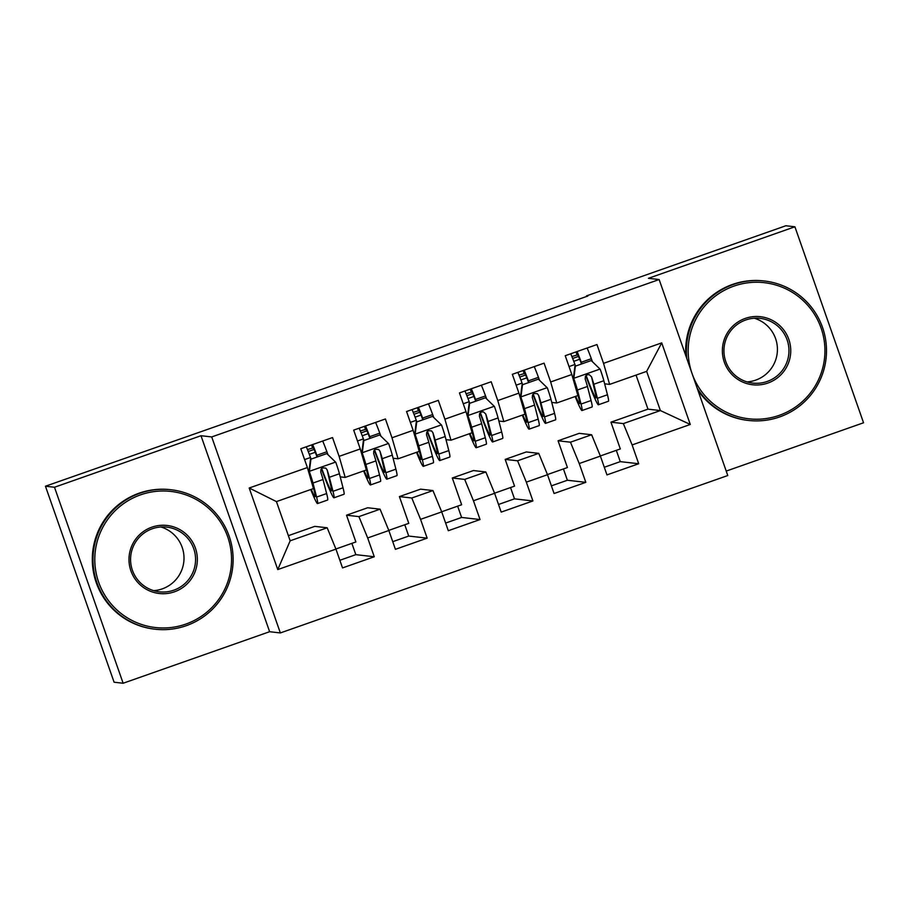 <?xml version="1.0" encoding="UTF-8"?>
<svg xmlns="http://www.w3.org/2000/svg" width="909" height="909" viewBox="0 0 909 909"><rect width="100%" height="100%" fill="white"/><g stroke="black" fill="none" stroke-linecap="round" stroke-linejoin="round"><path stroke-width="1.36" d="M726.223 471.089L863.55 422.776L794.909 226.784L785.865 225.75L586.487 295.891L586.68 296.448M280.358 632.937L727.779 475.532L659.139 279.54L211.717 436.934L280.358 632.937L269.632 631.71L200.991 435.718L54.495 487.247L123.135 683.25L269.632 631.71M123.135 683.25L114.091 682.216L45.45 486.224L54.495 487.247M277.768 569.579L249.202 488.008L307.378 467.544L313.457 488.576L276.438 501.598L290.164 540.798L277.768 569.579L335.944 549.116L342.534 567.92L374.269 556.763L367.679 537.958L388.836 530.515L395.415 549.32L427.15 538.151L420.56 519.346L441.717 511.903L448.307 530.72L480.043 519.55L473.453 500.745L494.61 493.303L501.189 512.108L532.924 500.95L526.334 482.145L547.491 474.703L554.081 493.507L585.816 482.338L579.226 463.533L600.383 456.091L606.962 474.896L638.697 463.738L620.268 461.636L616.313 450.341M600.326 455.966L620.324 448.932L610.95 422.174L647.981 409.152L660.377 410.561L690.283 424.469L661.718 342.886L603.542 363.35L596.963 344.545L565.228 355.714L571.818 374.519L550.661 381.962L544.071 363.157L512.335 374.315L518.925 393.12L497.768 400.562L491.19 381.757L459.454 392.927L466.044 411.732L444.887 419.163L438.297 400.358L406.562 411.527L413.152 430.332L391.995 437.774L385.416 418.969L353.681 430.127L360.271 448.932L339.114 456.375L332.524 437.57L300.788 448.739L307.378 467.544M690.283 424.469L632.119 444.933L638.697 463.738M551.399 485.861L567.386 480.247L563.421 468.942M445.626 523.073L461.613 517.448L457.647 506.154M339.852 560.285L355.839 554.66L351.874 543.366M45.45 486.224L587.828 296.05L586.487 295.891M392.745 541.673L408.72 536.06L404.766 524.754M498.518 504.472L514.494 498.848L510.54 487.554M604.292 467.26L620.268 461.636M579.226 433.343L591.623 434.752L570.466 442.194L558.069 440.785L579.226 433.343M600.383 456.091L591.623 434.752M579.226 463.533L570.466 442.194M661.718 342.886L646.651 371.372L609.621 384.393L604.644 383.825M603.542 363.35L609.621 384.393M526.334 451.943L538.73 453.352L517.573 460.795L505.177 459.386L526.334 451.943M547.491 474.703L538.73 453.352M526.334 482.145L517.573 460.795M571.818 374.519L577.897 395.551L556.74 402.994L551.763 402.426M550.661 381.962L556.74 402.994M473.453 470.555L485.849 471.964L464.692 479.407L452.296 477.998L473.453 470.555M494.61 493.303L485.849 471.964M473.453 500.745L464.692 479.407M518.925 393.12L525.004 414.163L503.847 421.594L498.871 421.037M497.768 400.562L503.847 421.594M420.56 489.156L432.957 490.565L411.8 498.007L399.403 496.598L420.56 489.156M441.717 511.903L432.957 490.565M420.56 519.346L411.8 498.007M466.044 411.732L472.123 432.764L450.966 440.206L445.989 439.638M444.887 419.163L450.966 440.206M367.679 507.756L380.076 509.176L358.919 516.619L346.522 515.198L367.679 507.756M388.836 530.515L380.076 509.176M367.679 537.958L358.919 516.619M413.152 430.332L419.231 451.364L398.074 458.806L393.097 458.238M391.995 437.774L398.074 458.806M288.369 535.662L314.787 526.368L327.183 527.777L290.164 540.798M335.944 549.116L327.183 527.777M360.271 448.932L366.35 469.976L345.193 477.418L340.216 476.85M339.114 456.375L345.193 477.418M200.991 435.718L211.717 436.934M794.909 226.784L648.412 278.313L659.139 279.54M610.95 422.174L623.347 423.594L660.377 410.561L646.651 371.372M647.981 409.152L636.05 375.099M335.898 548.991L355.885 541.957L346.522 515.198M388.779 530.379L408.777 523.345L399.403 496.598M441.672 511.778L461.658 504.745L452.296 477.998M494.553 493.178L514.551 486.133L505.177 459.386M547.445 474.566L567.432 467.533L558.069 440.785M249.202 488.008L276.438 501.598M632.119 444.933L623.347 423.594M374.269 556.763L355.839 554.66M427.15 538.151L408.72 536.06M480.043 519.55L461.613 517.448M532.924 500.95L514.494 498.848M585.816 482.338L567.386 480.247M316.991 456.829A13.192 0.716 -109.4 0 0 313.128 447.887L307.447 449.557M321.377 468.794A42.95 2.318 -109.4 0 0 333.955 497.802L344 494.269A42.95 2.318 70.6 0 0 343.023 487.792L339.421 473.748A14.874 0.807 70.6 0 0 335.796 462.317L326.808 453.58L310.935 459.17L309.355 471.623A14.874 0.807 70.6 0 1 312.98 483.043L316.582 497.087A42.95 2.318 70.6 0 1 317.559 503.563A42.95 2.318 70.6 0 1 310.73 489.542M309.355 471.623L314.321 491.303A35.656 1.932 70.6 0 1 315.139 496.678A35.656 1.932 70.6 0 1 311.253 489.349M328.001 454.75L326.899 451.739A20.498 1.114 -109.4 0 0 322.695 441.035M326.808 453.58L310.935 459.17M308.924 471.566L310.503 459.113M333.955 497.802A42.95 2.318 -109.4 0 0 332.978 491.326L329.365 477.282A14.874 0.807 -109.4 0 0 327.104 469.817L325.752 468.09L322.525 467.896L320.945 469.453L320.752 472.055A14.874 0.807 70.6 0 1 323.025 479.509L326.626 493.553A42.95 2.318 70.6 0 1 327.604 500.03L317.559 503.563M311.026 458.931L310.503 457.511A20.498 1.114 -109.4 0 0 306.299 446.796M312.639 444.569A20.498 1.114 70.6 0 1 316.855 455.273L317.377 456.704M327.104 469.817L330.717 485.542A35.656 1.932 70.6 0 1 331.535 490.917A35.656 1.932 70.6 0 1 321.695 468.465M315.241 452.284L309.333 454.364M369.872 438.229A13.192 0.716 -109.4 0 0 366.02 429.287L360.339 430.946M374.269 450.182A42.95 2.318 -109.4 0 0 386.848 479.191L396.892 475.657A42.95 2.318 70.6 0 0 395.904 469.18L392.302 455.136A14.874 0.807 70.6 0 0 388.688 443.717L379.689 434.979L363.827 440.558L362.248 453.012A14.874 0.807 70.6 0 1 365.861 464.442L369.463 478.486A42.95 2.318 70.6 0 1 370.452 484.963A42.95 2.318 70.6 0 1 363.623 470.93M362.248 453.012L367.213 472.703A35.656 1.932 70.6 0 1 368.02 478.077A35.656 1.932 70.6 0 1 364.145 470.748M380.894 436.138L379.78 433.138A20.498 1.114 -109.4 0 0 375.576 422.424M379.689 434.979L363.827 440.558M361.805 452.966L363.384 440.513M386.848 479.191A42.95 2.318 -109.4 0 0 385.859 472.714L382.257 458.67A14.874 0.807 -109.4 0 0 379.985 451.216L378.633 449.478L375.417 449.296L373.826 450.853L373.644 453.455A14.874 0.807 70.6 0 1 375.906 460.908L379.519 474.952A42.95 2.318 70.6 0 1 380.496 481.429L370.452 484.963M363.907 440.331L363.395 438.911A20.498 1.114 -109.4 0 0 359.18 428.196M365.532 425.957A20.498 1.114 70.6 0 1 369.736 436.672L370.258 438.093M379.985 451.216L383.609 466.931A35.656 1.932 70.6 0 1 384.416 472.305A35.656 1.932 70.6 0 1 374.576 449.853M368.134 433.673L362.214 435.763M422.765 419.628A13.192 0.716 -109.4 0 0 418.901 410.675L413.22 412.345M427.15 431.582A42.95 2.318 -109.4 0 0 439.729 460.59L449.773 457.057A42.95 2.318 70.6 0 0 448.796 450.58L445.194 436.536A14.874 0.807 70.6 0 0 441.581 425.105L432.582 416.379L416.708 421.958L415.129 434.411A14.874 0.807 70.6 0 1 418.754 445.842L422.355 459.886A42.95 2.318 70.6 0 1 423.333 466.351A42.95 2.318 70.6 0 1 416.504 452.33M415.129 434.411L420.094 454.102A35.656 1.932 70.6 0 1 420.912 459.477A35.656 1.932 70.6 0 1 417.026 452.148M433.775 417.538L432.673 414.538A20.498 1.114 -109.4 0 0 428.469 403.823M432.582 416.379L416.708 421.958M414.697 434.366L416.277 421.912M439.729 460.59A42.95 2.318 -109.4 0 0 438.752 454.114L435.138 440.07A14.874 0.807 -109.4 0 0 432.877 432.616L431.525 430.877L428.298 430.684L426.719 432.252L426.526 434.843A14.874 0.807 70.6 0 1 428.798 442.308L432.4 456.352A42.95 2.318 70.6 0 1 433.377 462.817L423.333 466.351M416.799 421.719L416.277 420.299A20.498 1.114 -109.4 0 0 412.072 409.595M418.413 407.357A20.498 1.114 70.6 0 1 422.628 418.072L423.151 419.492M432.877 432.616L436.49 448.33A35.656 1.932 70.6 0 1 437.309 453.705A35.656 1.932 70.6 0 1 427.469 431.252M421.015 415.072L415.106 417.151M185.8 624.108A68.493 68.38 96.5 0 0 227.693 536.787A68.493 68.38 96.5 0 0 140.531 494.86A68.493 68.38 96.5 0 0 98.649 582.18A68.493 68.38 96.5 0 0 185.8 624.108M139.872 493.257A70.186 70.061 -83.5 0 1 232.681 551.604A70.186 70.061 -83.5 0 1 155.121 629.21A70.186 70.061 -83.5 0 1 139.872 493.257M174.483 591.793A34.247 34.19 -83.5 0 1 130.907 570.829A34.247 34.19 -83.5 0 1 151.848 527.175A34.247 34.19 -83.5 0 1 195.424 548.138A34.247 34.19 -83.5 0 1 174.483 591.793M152.303 528.754A32.565 32.508 96.5 0 0 159.382 591.827A32.565 32.508 96.5 0 0 195.367 555.819A32.565 32.508 96.5 0 0 152.303 528.754M160.916 526.981A32.565 32.508 -83.5 0 1 153.655 590.645M155.121 629.21L154.382 629.119A70.186 70.061 -83.5 0 1 139.145 493.178A70.186 70.061 -83.5 0 1 170.267 489.656L171.006 489.746M779.183 415.368A68.493 68.38 96.5 0 0 821.077 328.035A68.493 68.38 96.5 0 0 733.927 286.108A68.493 68.38 96.5 0 0 692.033 373.44A68.493 68.38 96.5 0 0 779.183 415.368M686.84 358.646A70.186 70.061 -83.5 0 1 764.401 280.995A70.186 70.061 -83.5 0 1 779.649 416.936A70.186 70.061 -83.5 0 1 697.169 388.143M767.878 383.053A34.247 34.19 -83.5 0 1 724.291 362.089A34.247 34.19 -83.5 0 1 745.244 318.423A34.247 34.19 -83.5 0 1 788.819 339.387A34.247 34.19 -83.5 0 1 767.878 383.053M745.698 320.002A32.565 32.508 96.5 0 0 752.766 383.087A32.565 32.508 96.5 0 0 788.762 347.079A32.565 32.508 96.5 0 0 745.698 320.002M754.3 318.23A32.565 32.508 -83.5 0 1 747.05 381.905M685.852 355.817A70.186 70.061 -83.5 0 1 763.662 280.915L764.401 280.995M748.516 420.458L747.777 420.378A70.186 70.061 -83.5 0 1 697.953 390.37M475.646 401.017A13.192 0.716 -109.4 0 0 471.794 392.074L466.112 393.745M480.043 412.981A42.95 2.318 -109.4 0 0 492.621 441.979L502.666 438.445A42.95 2.318 70.6 0 0 501.677 431.98L498.075 417.935A14.874 0.807 70.6 0 0 494.462 406.505L485.463 397.767L469.601 403.346L468.021 415.811A14.874 0.807 70.6 0 1 471.635 427.23L475.237 441.274A42.95 2.318 70.6 0 1 476.225 447.751A42.95 2.318 70.6 0 1 469.396 433.718M468.021 415.811L472.987 435.491A35.656 1.932 70.6 0 1 473.794 440.865A35.656 1.932 70.6 0 1 469.919 433.536M486.667 398.937L485.554 395.926A20.498 1.114 -109.4 0 0 481.35 385.223M485.463 397.767L469.601 403.346M467.578 415.754L469.158 403.301M492.621 441.979A42.95 2.318 -109.4 0 0 491.633 435.513L488.031 421.469A14.874 0.807 -109.4 0 0 485.758 414.004L483.383 411.845L481.191 412.084L479.6 413.64L479.418 416.242A14.874 0.807 70.6 0 1 481.679 423.696L485.292 437.74A42.95 2.318 70.6 0 1 486.27 444.217L476.225 447.751M469.68 403.119L469.169 401.698A20.498 1.114 -109.4 0 0 464.953 390.984M471.305 388.757A20.498 1.114 70.6 0 1 475.509 399.46L476.032 400.88M485.758 414.004L489.383 429.73A35.656 1.932 70.6 0 1 490.19 435.104A35.656 1.932 70.6 0 1 480.361 412.641M473.907 396.472L467.987 398.551M528.538 382.416A13.192 0.716 -109.4 0 0 524.675 373.463L518.994 375.133M532.924 394.37A42.95 2.318 -109.4 0 0 545.502 423.378L555.547 419.844A42.95 2.318 70.6 0 0 554.57 413.368L550.968 399.324A14.874 0.807 70.6 0 0 547.354 387.904L538.355 379.167L522.482 384.746L520.902 397.199A14.874 0.807 70.6 0 1 524.527 408.63L528.129 422.674A42.95 2.318 70.6 0 1 529.106 429.15A42.95 2.318 70.6 0 1 522.277 415.118M520.902 397.199L525.868 416.89A35.656 1.932 70.6 0 1 526.686 422.265A35.656 1.932 70.6 0 1 522.8 414.936M539.548 380.326L538.446 377.326A20.498 1.114 -109.4 0 0 534.242 366.611M538.355 379.167L522.482 384.746M520.471 397.153L522.05 384.7M545.502 423.378A42.95 2.318 -109.4 0 0 544.525 416.901L540.912 402.857A14.874 0.807 -109.4 0 0 538.651 395.404L537.299 393.665L534.072 393.483L532.492 395.04L532.299 397.631A14.874 0.807 70.6 0 1 534.572 405.096L538.173 419.14A42.95 2.318 70.6 0 1 539.162 425.617L529.106 429.15M522.573 384.507L522.05 383.087A20.498 1.114 -109.4 0 0 517.846 372.383M524.186 370.145A20.498 1.114 70.6 0 1 528.402 380.86L528.924 382.28M538.651 395.404L542.264 411.118A35.656 1.932 70.6 0 1 543.082 416.492A35.656 1.932 70.6 0 1 533.242 394.04M526.788 377.86L520.88 379.939M581.419 363.805A13.192 0.716 -109.4 0 0 577.567 354.862L571.886 356.533M585.816 375.769A42.95 2.318 -109.4 0 0 598.395 404.778L608.439 401.244A42.95 2.318 70.6 0 0 607.451 394.767L603.849 380.723A14.874 0.807 70.6 0 0 600.235 369.293L591.236 360.555L575.374 366.145L573.795 378.599A14.874 0.807 70.6 0 1 577.408 390.018L581.01 404.062A42.95 2.318 70.6 0 1 581.999 410.538A42.95 2.318 70.6 0 1 575.17 396.517M573.795 378.599L578.76 398.278A35.656 1.932 70.6 0 1 579.567 403.653A35.656 1.932 70.6 0 1 575.692 396.324M592.441 361.725L591.327 358.714A20.498 1.114 -109.4 0 0 587.123 348.011M591.236 360.555L575.374 366.145M573.352 378.542L574.931 366.088M598.395 404.778A42.95 2.318 -109.4 0 0 597.406 398.301L593.804 384.257A14.874 0.807 -109.4 0 0 591.532 376.792L589.157 374.633L586.964 374.872L585.373 376.428L585.191 379.03A14.874 0.807 70.6 0 1 587.453 386.484L591.066 400.528A42.95 2.318 70.6 0 1 592.043 407.005L581.999 410.538M575.465 365.907L574.942 364.486A20.498 1.114 -109.4 0 0 570.727 353.771M577.079 351.544A20.498 1.114 70.6 0 1 581.283 362.259L581.805 363.68M591.532 376.792L595.156 392.518A35.656 1.932 70.6 0 1 595.963 397.892A35.656 1.932 70.6 0 1 586.135 375.44M579.681 359.26L573.761 361.339M335.58 462.102L309.401 471.305M326.626 493.553L316.582 497.087M308.231 470.51L309.094 470.203M304.595 459.59L310.503 457.511M316.855 455.273L326.899 451.739M343.023 487.792L332.978 491.326M323.025 479.509L312.98 483.043M339.421 473.748L329.365 477.282M314.037 449.444L308.219 451.489M312.582 447.83L311.582 444.944M388.461 443.49L362.282 452.705M379.519 474.952L369.463 478.486M361.123 451.898L361.987 451.591M357.476 440.99L363.395 438.911M369.736 436.672L379.78 433.138M395.904 469.18L385.859 472.714M375.906 460.908L365.861 464.442M392.302 455.136L382.257 458.67M366.918 430.832L361.112 432.877M365.475 429.218L364.464 426.332M441.354 424.889L415.174 434.104M432.4 456.352L422.355 459.886M414.004 433.298L414.868 432.991M410.368 422.378L416.277 420.299M422.628 418.072L432.673 414.538M448.796 450.58L438.752 454.114M428.798 442.308L418.754 445.842M445.194 436.536L435.138 440.07M419.81 412.231L413.993 414.277M418.356 410.618L417.356 407.732M494.235 406.289L468.055 415.493M485.292 437.74L475.237 441.274M466.896 414.686L467.76 414.39M463.249 403.778L469.169 401.698M475.509 399.46L485.554 395.926M501.677 431.98L491.633 435.513M481.679 423.696L471.635 427.23M498.075 417.935L488.031 421.469M472.691 393.631L466.885 395.676M471.248 392.006L470.237 389.132M547.127 387.677L520.948 396.892M538.173 419.14L528.129 422.674M519.778 396.085L520.641 395.779M516.142 385.166L522.05 383.087M528.402 380.86L538.446 377.326M554.57 413.368L544.525 416.901M534.572 405.096L524.527 408.63M550.968 399.324L540.912 402.857M525.584 375.019L519.766 377.065M524.129 373.406L523.13 370.52M600.008 369.077L573.829 378.28M591.066 400.528L581.01 404.062M572.67 377.485L573.534 377.178M569.023 366.566L574.942 364.486M581.283 362.259L591.327 358.714M607.451 394.767L597.406 398.301M587.453 386.484L577.408 390.018M603.849 380.723L593.804 384.257M578.465 356.419L572.659 358.464M577.022 354.805L576.011 351.919"/></g></svg>
